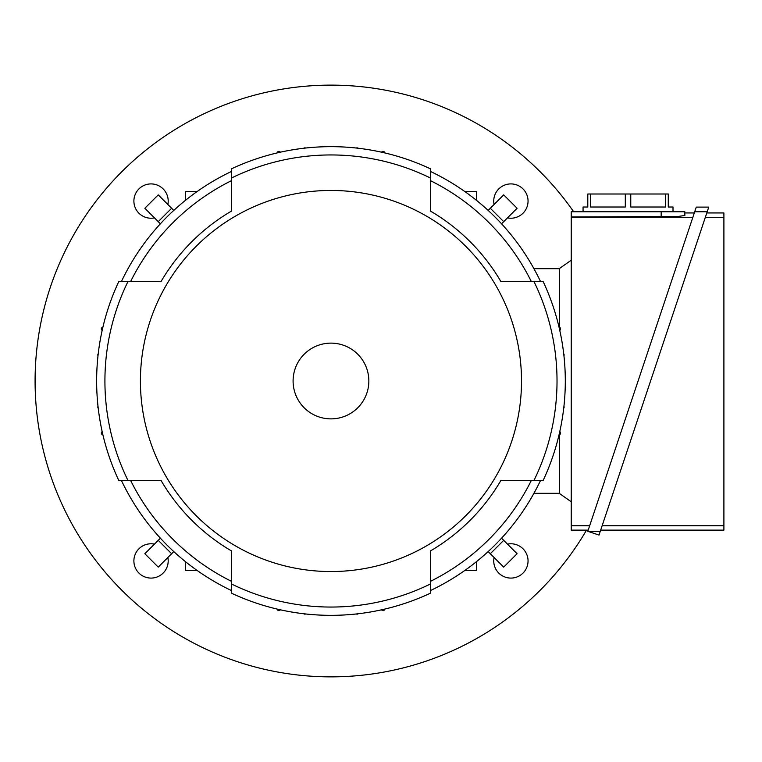 <?xml version="1.0" encoding="UTF-8"?>
<svg xmlns="http://www.w3.org/2000/svg" width="762" height="762" viewBox="0 0 762 762"><rect width="100%" height="100%" fill="white"/><g stroke="black" fill="none" stroke-linecap="round" stroke-linejoin="round"><path stroke-width="1.14" d="M476.545 561.604L476.545 570.367L464.953 570.367M121.387 480.412A231.972 231.972 0 0 0 231.553 590.588M127.949 281.588L118.767 281.588A234.334 234.334 0 0 0 118.767 480.412L161.011 480.412A196.901 196.901 0 0 0 231.553 550.964L231.553 584.016A226.057 226.057 0 0 0 430.387 584.016L430.387 550.964A196.901 196.901 0 0 0 500.929 480.412L533.991 480.412A226.057 226.057 0 0 0 533.991 281.588L500.929 281.588A196.901 196.901 0 0 0 430.387 211.036L430.387 177.984A226.057 226.057 0 0 0 231.553 177.984L231.553 211.036A196.901 196.901 0 0 0 161.011 281.588L127.949 281.588A226.057 226.057 0 0 0 127.949 480.412M231.553 171.412A231.972 231.972 0 0 0 121.387 281.588M430.387 177.984L430.387 168.793A234.334 234.334 0 0 0 231.553 168.793L231.553 177.984M540.553 281.588A231.972 231.972 0 0 0 430.387 171.412M533.991 480.412L543.173 480.412A234.334 234.334 0 0 0 543.173 281.588L533.991 281.588M430.387 590.588A231.972 231.972 0 0 0 540.553 480.412M231.553 584.016L231.553 593.207A234.334 234.334 0 0 0 430.387 593.207L430.387 584.016M521.513 381A190.548 190.548 0 0 0 330.965 190.452A190.548 190.548 0 0 0 140.418 381A190.548 190.548 0 0 0 330.965 571.548A190.548 190.548 0 0 0 521.513 381M368.846 381A37.871 37.871 0 0 0 330.965 343.129A37.871 37.871 0 0 0 293.094 381A37.871 37.871 0 0 0 330.965 418.871A37.871 37.871 0 0 0 368.846 381M500.929 480.412L531.352 480.412A223.685 223.685 0 0 1 430.387 581.377L430.387 550.964M430.387 211.036L430.387 180.623A223.685 223.685 0 0 1 531.352 281.588L500.929 281.588M161.011 281.588L130.588 281.588A223.685 223.685 0 0 1 231.553 180.623L231.553 211.036M231.553 550.964L231.553 581.377A223.685 223.685 0 0 1 130.588 480.412L161.011 480.412M571.224 501.787L559.394 493.433L559.394 434.75M559.394 327.25L559.394 268.567L571.224 260.213M588.188 530.123L571.224 530.123L571.224 211.76L684.847 211.76L684.847 215.475L677.913 216.494L571.224 216.97M684.847 215.475L684.847 212.941L694.315 212.941M571.224 217.294L692.868 217.294M589.645 525.77L571.224 525.77M684.847 212.941L684.847 211.76M694.715 211.76L707.193 211.76L599.018 535.067L587.797 531.304L696.268 207.112L708.746 207.112L707.193 211.76L708.746 207.112M705.345 217.294L723.9 217.294L723.9 530.123L600.675 530.123M723.9 525.77L602.123 525.77M706.803 212.941L723.9 212.941L723.9 217.294M587.797 531.304L600.275 531.304M583.063 211.76L583.063 207.026L587.797 207.026L587.797 194.005L668.274 194.005L668.274 207.026L673.008 207.026L673.008 211.76M665.55 194.005L665.55 207.026L630.765 207.026L630.765 194.005M625.307 194.005L625.307 207.026L590.521 207.026L590.521 194.005M559.041 327.165A1.772 1.772 0 0 1 559.784 330.403M563.728 353.844A1.772 1.772 0 0 1 563.947 355.74M563.947 406.26A1.772 1.772 0 0 1 563.728 408.156M559.784 431.597A1.772 1.772 0 0 1 559.041 434.835M559.394 268.681L533.933 268.681M98.212 408.156A1.772 1.772 0 0 1 97.993 406.26M102.899 434.835A1.772 1.772 0 0 1 102.156 431.597M501.558 223.799L517.093 208.264L503.701 194.881L488.166 210.417M464.953 191.633L476.545 191.633L476.545 200.396M384.8 609.067A1.772 1.772 0 0 1 381.562 609.81M358.121 613.762A1.772 1.772 0 0 1 356.225 613.972M305.714 613.972A1.772 1.772 0 0 1 303.819 613.762M280.378 609.81A1.772 1.772 0 0 1 277.139 609.067M158.239 540.344L171.631 553.736L158.239 567.119L144.847 553.736L160.382 538.201M171.631 553.736L173.774 551.583M97.993 355.74A1.772 1.772 0 0 1 98.212 353.844M102.156 330.403A1.772 1.772 0 0 1 102.899 327.165M173.774 210.417L158.239 194.881L144.847 208.264L160.382 223.799M196.987 191.633L185.395 191.633L185.395 200.396M277.139 152.933A1.772 1.772 0 0 1 280.378 152.19M303.819 148.238A1.772 1.772 0 0 1 305.714 148.028M356.225 148.028A1.772 1.772 0 0 1 358.121 148.238M381.562 152.19A1.772 1.772 0 0 1 384.8 152.933M490.309 553.736L503.701 540.344L517.093 553.736L503.701 567.119L488.166 551.583M503.701 540.344L501.558 538.201M196.987 570.367L185.395 570.367L185.395 561.604M559.394 493.319L533.933 493.319M154.467 217.884A17.164 17.164 0 0 1 138.903 188.938A17.164 17.164 0 0 1 167.859 204.492M167.859 557.508A17.164 17.164 0 0 1 138.903 573.062A17.164 17.164 0 0 1 154.467 544.116M507.473 544.116A17.164 17.164 0 0 1 523.037 573.062A17.164 17.164 0 0 1 494.081 557.508M494.081 204.492A17.164 17.164 0 0 1 523.037 188.938A17.164 17.164 0 0 1 507.473 217.884M573.672 211.76A295.885 295.885 0 0 0 35.09 381A295.885 295.885 0 0 0 586.521 530.123M661.178 216.97L661.178 211.76M503.701 221.656L490.309 208.264M171.631 208.264L158.239 221.656"/></g></svg>
